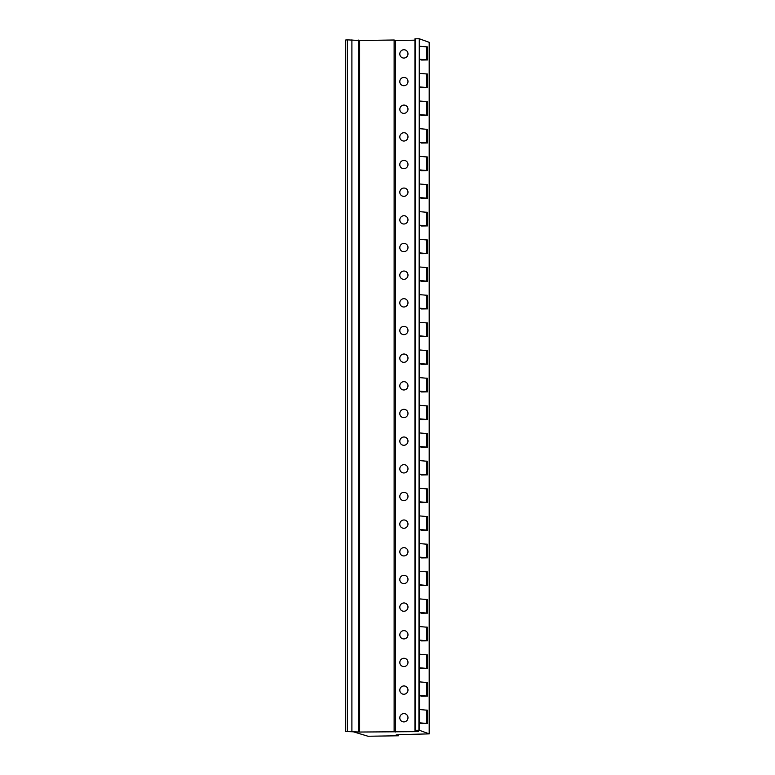<?xml version="1.0" encoding="UTF-8"?>
<svg xmlns="http://www.w3.org/2000/svg" width="775" height="775" viewBox="0 0 775 775"><rect width="100%" height="100%" fill="white"/><g stroke="black" fill="none" stroke-linecap="round" stroke-linejoin="round"><path stroke-width="1.16" d="M419.275 730.263L414.935 730.331L418.568 731.629L359.648 732.036L345.718 731.513L353.022 731.697L368.028 736.25L398.447 735.775L396.132 734.952L401.586 734.574L429.282 733.877L419.275 730.263L419.275 722.794L427.529 723.521L421.561 723.608L419.275 722.794M419.546 722.813L419.275 38.76L429.282 42.363L429.282 733.877M419.546 695.427L427.529 696.134L421.561 696.231L419.275 695.417M419.546 667.769L427.529 668.476L421.561 668.563L419.275 667.75M419.546 640.102L427.529 640.818L421.561 640.906L419.275 640.092M419.546 612.444L427.529 613.151L421.561 613.248L419.275 612.434M419.546 584.786L427.529 585.493L421.561 585.59L419.275 584.776M419.546 557.128L427.529 557.835L421.561 557.923L419.275 557.109M419.546 529.461L427.529 530.178L421.561 530.265L419.275 529.451M419.546 501.803L427.529 502.51L421.561 502.607L419.275 501.793M419.546 474.145L427.529 474.852L421.561 474.949L419.275 474.126M419.546 446.487L427.529 447.194L421.561 447.282L419.275 446.468M419.546 418.82L427.529 419.537L421.561 419.624L419.275 418.81M419.546 391.162L427.529 391.869L421.561 391.966L419.275 391.152M419.546 363.504L427.529 364.211L421.561 364.308L419.275 363.485M419.546 335.846L427.529 336.553L421.561 336.641L419.275 335.827M419.546 308.179L427.529 308.896L421.561 308.983L419.275 308.169M419.546 280.521L427.529 281.228L421.561 281.325L419.275 280.511M419.546 252.863L427.529 253.57L421.561 253.667L419.275 252.844M419.546 225.205L427.529 225.912L421.561 226L419.275 225.186M419.546 197.538L427.529 198.255L421.561 198.342L419.275 197.528M419.546 169.88L427.529 170.587L421.561 170.684L419.275 169.87M419.546 142.222L427.529 142.929L421.561 143.026L419.275 142.203M419.546 114.564L427.529 115.272L421.561 115.359L419.275 114.545M419.546 86.897L427.529 87.614L421.561 87.701L419.275 86.887M419.546 59.239L427.529 59.946L421.561 60.043L419.275 59.229M427.529 696.134L427.529 682.581L419.546 681.874M427.529 668.476L427.529 654.923L419.546 654.216M427.529 640.818L427.529 627.266L419.546 626.549M427.529 613.151L427.529 599.598L419.546 598.891M427.529 585.493L427.529 571.94L419.546 571.233M427.529 557.835L427.529 544.283L419.546 543.575M427.529 530.178L427.529 516.625L419.546 515.908M427.529 502.51L427.529 488.957L419.546 488.25M427.529 474.852L427.529 461.299L419.546 460.592M427.529 447.194L427.529 433.642L419.546 432.934M427.529 419.537L427.529 405.984L419.546 405.267M427.529 391.869L427.529 378.316L419.546 377.609M427.529 364.211L427.529 350.658L419.546 349.951M427.529 336.553L427.529 323.001L419.546 322.293M427.529 308.896L427.529 295.343L419.546 294.626M427.529 281.228L427.529 267.675L419.546 266.968M427.529 253.57L427.529 240.017L419.546 239.31M427.529 225.912L427.529 212.36L419.546 211.653M427.529 198.255L427.529 184.702L419.546 183.985M427.529 170.587L427.529 157.034L419.546 156.327M427.529 142.929L427.529 129.377L419.546 128.669M427.529 115.272L427.529 101.719L419.546 101.012M427.529 87.614L427.529 74.051L419.546 73.344M427.529 723.521L427.529 710.239L419.546 709.532M427.529 59.946L427.529 46.946L419.546 46.238M418.917 730.253L419.275 38.76M414.935 730.331L414.935 38.828L418.917 38.75M395.492 731.988L395.492 40.484L414.935 40.184M403.901 713.601A4.156 4.059 109.7 0 1 407.921 718.415A4.156 4.059 109.7 0 1 402.506 721.67A4.156 4.059 109.7 0 1 403.901 713.601M403.901 685.943A4.156 4.059 109.7 0 1 407.921 690.757A4.156 4.059 109.7 0 1 402.506 694.012A4.156 4.059 109.7 0 1 403.901 685.943M403.901 658.285A4.156 4.059 109.7 0 1 407.921 663.09A4.156 4.059 109.7 0 1 402.506 666.345A4.156 4.059 109.7 0 1 403.901 658.285M403.901 630.627A4.156 4.059 109.7 0 1 407.921 635.432A4.156 4.059 109.7 0 1 402.506 638.687A4.156 4.059 109.7 0 1 403.901 630.627M403.901 602.96A4.156 4.059 109.7 0 1 407.921 607.774A4.156 4.059 109.7 0 1 402.506 611.029A4.156 4.059 109.7 0 1 403.901 602.96M403.901 575.302A4.156 4.059 109.7 0 1 407.921 580.117A4.156 4.059 109.7 0 1 402.506 583.372A4.156 4.059 109.7 0 1 403.901 575.302M403.901 547.644A4.156 4.059 109.7 0 1 407.921 552.449A4.156 4.059 109.7 0 1 402.506 555.704A4.156 4.059 109.7 0 1 403.901 547.644M403.901 519.977A4.156 4.059 109.7 0 1 407.921 524.791A4.156 4.059 109.7 0 1 402.506 528.046A4.156 4.059 109.7 0 1 403.901 519.977M403.901 492.319A4.156 4.059 109.7 0 1 407.921 497.133A4.156 4.059 109.7 0 1 402.506 500.388A4.156 4.059 109.7 0 1 403.901 492.319M403.901 464.661A4.156 4.059 109.7 0 1 407.921 469.476A4.156 4.059 109.7 0 1 402.506 472.731A4.156 4.059 109.7 0 1 403.901 464.661M403.901 437.003A4.156 4.059 109.7 0 1 407.921 441.808A4.156 4.059 109.7 0 1 402.506 445.063A4.156 4.059 109.7 0 1 403.901 437.003M403.901 409.336A4.156 4.059 109.7 0 1 407.921 414.15A4.156 4.059 109.7 0 1 402.506 417.405A4.156 4.059 109.7 0 1 403.901 409.336M403.901 381.678A4.156 4.059 109.7 0 1 407.921 386.493A4.156 4.059 109.7 0 1 402.506 389.748A4.156 4.059 109.7 0 1 403.901 381.678M403.901 354.02A4.156 4.059 109.7 0 1 407.921 358.835A4.156 4.059 109.7 0 1 402.506 362.09A4.156 4.059 109.7 0 1 403.901 354.02M403.901 326.362A4.156 4.059 109.7 0 1 407.921 331.167A4.156 4.059 109.7 0 1 402.506 334.422A4.156 4.059 109.7 0 1 403.901 326.362M403.901 298.695A4.156 4.059 109.7 0 1 407.921 303.509A4.156 4.059 109.7 0 1 402.506 306.764A4.156 4.059 109.7 0 1 403.901 298.695M403.901 271.037A4.156 4.059 109.7 0 1 407.921 275.852A4.156 4.059 109.7 0 1 402.506 279.107A4.156 4.059 109.7 0 1 403.901 271.037M403.901 243.379A4.156 4.059 109.7 0 1 407.921 248.194A4.156 4.059 109.7 0 1 402.506 251.449A4.156 4.059 109.7 0 1 403.901 243.379M403.901 215.721A4.156 4.059 109.7 0 1 407.921 220.526A4.156 4.059 109.7 0 1 402.506 223.781A4.156 4.059 109.7 0 1 403.901 215.721M403.901 188.054A4.156 4.059 109.7 0 1 407.921 192.868A4.156 4.059 109.7 0 1 402.506 196.123A4.156 4.059 109.7 0 1 403.901 188.054M403.901 160.396A4.156 4.059 109.7 0 1 407.921 165.211A4.156 4.059 109.7 0 1 402.506 168.466A4.156 4.059 109.7 0 1 403.901 160.396M403.901 132.738A4.156 4.059 109.7 0 1 407.921 137.553A4.156 4.059 109.7 0 1 402.506 140.808A4.156 4.059 109.7 0 1 403.901 132.738M403.901 105.08A4.156 4.059 109.7 0 1 407.921 109.885A4.156 4.059 109.7 0 1 402.506 113.14A4.156 4.059 109.7 0 1 403.901 105.08M403.901 77.413A4.156 4.059 109.7 0 1 407.921 82.227A4.156 4.059 109.7 0 1 402.506 85.483A4.156 4.059 109.7 0 1 403.901 77.413M403.901 49.755A4.156 4.059 109.7 0 1 407.921 54.57A4.156 4.059 109.7 0 1 402.506 57.825A4.156 4.059 109.7 0 1 403.901 49.755M394.126 731.503L394.126 40L395.492 40.484M359.648 732.036L359.648 40.533L394.126 40M347.442 731.368L347.442 39.854L359.648 40.533M345.718 731.513L345.718 40.009L347.442 39.854M398.447 735.775L398.447 734.913M429.185 733.809L429.185 42.296M427.083 695.969L427.083 682.417M427.083 668.312L427.083 654.759M427.083 640.654L427.083 627.101M427.083 612.996L427.083 599.443M427.083 585.328L427.083 571.776M427.083 557.671L427.083 544.118M427.083 530.013L427.083 516.46M427.083 502.355L427.083 488.802M427.083 474.688L427.083 461.135M427.083 447.03L427.083 433.477M427.083 419.372L427.083 405.819M427.083 391.714L427.083 378.161M427.083 364.047L427.083 350.494M427.083 336.389L427.083 322.836M427.083 308.731L427.083 295.178M427.083 281.073L427.083 267.52M427.083 253.406L427.083 239.853M427.083 225.748L427.083 212.195M427.083 198.09L427.083 184.537M427.083 170.432L427.083 156.879M427.083 142.765L427.083 129.212M427.083 115.107L427.083 101.554M427.083 87.449L427.083 73.896M427.083 723.356L427.083 710.084M427.083 59.791L427.083 46.791M426.754 695.931L426.754 682.378M426.754 668.273L426.754 654.72M426.754 640.605L426.754 627.053M426.754 612.947L426.754 599.395M426.754 585.29L426.754 571.737M426.754 557.632L426.754 544.079M426.754 529.964L426.754 516.412M426.754 502.307L426.754 488.754M426.754 474.649L426.754 461.096M426.754 446.991L426.754 433.438M426.754 419.323L426.754 405.771M426.754 391.666L426.754 378.113M426.754 364.008L426.754 350.455M426.754 336.35L426.754 322.797M426.754 308.683L426.754 295.13M426.754 281.025L426.754 267.472M426.754 253.367L426.754 239.814M426.754 225.709L426.754 212.156M426.754 198.042L426.754 184.489M426.754 170.384L426.754 156.831M426.754 142.726L426.754 129.173M426.754 115.068L426.754 101.515M426.754 87.401L426.754 73.848M426.754 723.317L426.754 710.036M426.754 59.743L426.754 46.742M415.526 730.312L415.526 38.798M358.457 731.619L358.457 40.106M351.898 731.29L351.898 39.787"/></g></svg>

